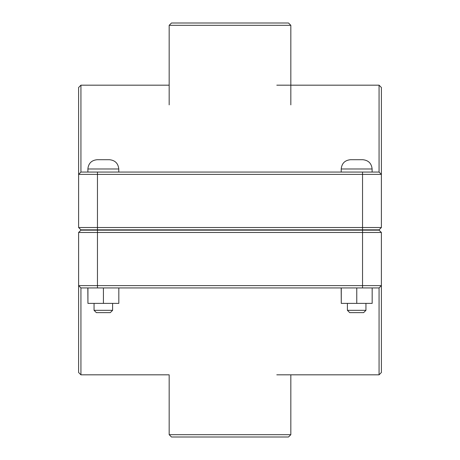 <?xml version="1.0" encoding="UTF-8"?>
<svg xmlns="http://www.w3.org/2000/svg" width="460" height="460" viewBox="0 0 460 460"><rect width="100%" height="100%" fill="white"/><g stroke="black" fill="none" stroke-linecap="round" stroke-linejoin="round"><path stroke-width="0.69" d="M365.941 310.327L363.624 312.645L349.721 312.645L347.403 310.327L365.941 310.327L365.941 303.376M372.169 287.931L372.169 303.376L356.764 303.376L356.764 287.931M341.274 287.931L341.274 303.376L356.764 303.376M341.176 287.931L341.274 303.376M356.672 159.712L362.848 159.712C368.443 160.304 371.53 163.392 372.117 168.981L341.222 168.981C341.774 163.357 344.868 160.264 350.491 159.712L356.672 159.712M112.596 310.327L110.279 312.645L96.376 312.645L94.058 310.327L112.596 310.327L112.596 303.376M118.824 287.931L118.824 303.376L103.425 303.376L103.425 287.931M87.929 287.931L87.929 303.376L103.425 303.376M87.831 287.931L87.929 303.376M103.327 159.712L109.509 159.712C115.098 160.304 118.185 163.392 118.778 168.981L87.883 168.981C88.435 163.357 91.523 160.264 97.152 159.712L103.327 159.712M380.224 228.689L379.069 229.845L80.931 229.845L78.614 227.527L97.457 227.527L97.457 174.386L381.386 174.386L381.386 87.492L379.069 85.175L379.069 172.069L381.386 174.386L379.069 172.069L80.931 172.069L80.931 85.175L169.171 85.175M379.069 229.845L381.386 227.527L97.457 227.527L97.457 229.845M80.931 85.175L78.614 87.492L78.614 227.527M80.931 172.069L78.614 174.386L97.457 174.386L97.457 172.069M381.386 227.527L381.386 174.386M80.931 229.845L79.775 228.689M79.775 231.311L80.931 230.155L379.069 230.155L381.386 232.472L362.543 232.472L362.543 285.614L78.614 285.614L78.614 372.508L80.931 374.825L80.931 287.931L78.614 285.614L80.931 287.931L379.069 287.931L379.069 374.825L381.386 372.508L381.386 232.472M80.931 230.155L78.614 232.472L362.543 232.472L362.543 230.155M379.069 287.931L381.386 285.614L362.543 285.614L362.543 287.931M78.614 232.472L78.614 285.614M169.171 434.683L171.488 437L288.512 437L290.829 434.683L169.171 434.683L169.171 374.825L80.931 374.825M290.829 25.317L288.512 23L171.488 23L169.171 25.317L290.829 25.317L290.829 104.874M362.543 229.845L362.543 172.069M97.457 230.155L97.457 287.931M372.117 230.155L372.117 229.845M341.222 230.155L341.222 229.845M372.117 172.069L372.117 168.981M341.222 172.069L341.222 168.981M347.403 310.327L347.403 303.376M118.778 230.155L118.778 229.845M87.883 230.155L87.883 229.845M118.778 172.069L118.778 168.981M87.883 172.069L87.883 168.981M94.058 310.327L94.058 303.376M276.793 85.175L379.069 85.175M276.793 374.825L379.069 374.825M290.829 374.825L290.829 434.683M169.171 25.317L169.171 104.874"/></g></svg>
